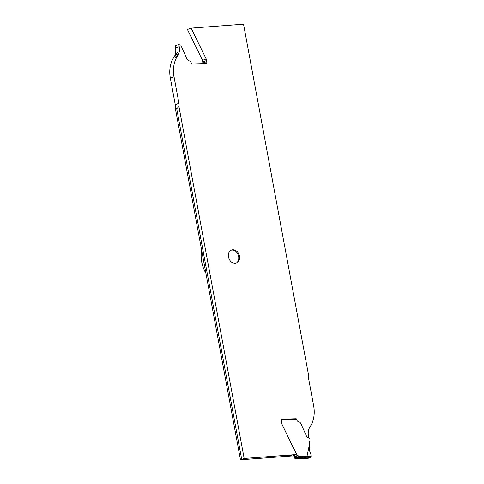 <?xml version="1.0" encoding="UTF-8"?>
<svg xmlns="http://www.w3.org/2000/svg" width="484" height="484" viewBox="0 0 484 484"><rect width="100%" height="100%" fill="white"/><g stroke="black" fill="none" stroke-linecap="round" stroke-linejoin="round"><path stroke-width="0.73" d="M309.457 449.436L309.808 447.815L309.657 451.1L310.916 454.476L309.657 451.1L309.119 446.054L306.989 456.267L311.049 456.412L310.916 454.476L311.049 456.412L310.607 457.392L311.049 456.412M309.808 447.222L309.578 446.036L309.808 447.222M292.669 455.88L292.693 455.928A1.996 1.543 69.9 0 0 293.57 456.902L294.109 457.205A1.198 0.926 -110.1 0 1 294.732 458.027L298.779 456.545A1.198 0.926 69.9 0 0 298.156 455.722L297.618 455.42A1.996 1.543 -110.1 0 1 296.74 454.446L281.664 423.591L281.416 422.018A1.996 1.543 -110.1 0 1 281.549 420.838A1.996 1.543 69.9 0 0 281.706 419.852L296.589 419.386A2.396 1.857 69.9 0 0 298.18 421.546L299.366 422.006A2.396 1.857 -110.1 0 1 300.679 423.294L301.58 425.14A1.996 1.543 -110.1 0 1 301.617 425.218L306.85 436.913A0.998 0.774 69.9 0 0 307.443 437.494L308.629 437.911A1.978 1.531 -110.1 0 1 309.887 440.821A7.992 6.183 69.9 0 0 309.5 445.595L309.578 446.036L309.5 445.595A7.992 6.183 69.9 0 1 309.887 440.821A1.978 1.531 -110.1 0 0 308.629 437.911L307.443 437.494A0.998 0.774 69.9 0 1 306.85 436.913L301.617 425.218A1.996 1.543 -110.1 0 0 301.58 425.14L300.679 423.294A2.396 1.857 -110.1 0 0 299.366 422.006L298.18 421.546A2.396 1.857 69.9 0 1 296.589 419.386A0.799 0.49 -91.8 0 0 296.093 418.757A0.799 0.49 -91.8 0 0 295.99 418.781A0.799 0.49 88.2 0 1 296.589 419.386M303.293 458.384L306.584 457.247L306.989 456.267M178.947 103.273L174.04 76.799A27.981 21.635 -110.1 0 1 177.676 55.787A11.991 9.275 69.9 0 0 179.231 46.779L178.814 44.528L175.129 45.877L175.547 48.128A11.991 9.275 -110.1 0 1 173.986 57.136A27.981 21.635 69.9 0 0 170.35 78.148L175.262 104.629L178.947 103.273A7.992 6.183 69.9 0 1 178.965 106.649L244.166 458.451L296.565 454.512L281.664 423.591M306.995 456.291L298.67 456.587M298.809 456.745A0.799 0.49 88.2 0 1 298.525 457.453L295.343 458.632L303.486 458.378L306.796 458.784L310.607 457.392L306.687 458.802M306.584 457.247L298.471 457.501L298.198 456.757M298.471 457.501L298.12 456.787M295.367 458.632L295.252 458.651A0.799 0.49 88.2 0 1 295.246 458.651L295.391 457.785M295.313 457.816L295.252 458.651A0.799 0.49 88.2 0 1 294.792 458.215L294.732 458.027M296.039 418.763L281.44 419.307A0.799 0.49 88.2 0 1 281.664 419.664L281.525 419.918A1.996 1.543 -110.1 0 1 281.373 420.899A1.996 1.543 69.9 0 0 281.24 422.078L281.488 423.657M177.676 55.787L176.908 56.065L177.924 54.148L177.973 53.022L177.428 52.423L174.754 56.852L173.986 57.136M176.908 56.065L175.111 57.596L174.754 56.852L175.111 57.596M296.565 454.512L292.874 455.868L240.475 459.8L175.275 108.005A7.992 6.183 -110.1 0 0 175.262 104.629M202.512 60.343L206.202 58.994L191.126 28.133L187.435 29.488L202.512 60.343L202.76 61.922A1.996 1.543 -110.1 0 1 202.627 63.101A1.996 1.543 69.9 0 0 202.481 63.634M191.126 28.133L243.525 24.2L308.725 375.995A7.992 6.183 69.9 0 0 308.738 379.371L313.65 405.852A27.981 21.635 -110.1 0 1 310.014 426.864A11.991 9.275 69.9 0 0 308.453 435.872L308.852 438.008M206.202 58.994L206.45 60.567A1.996 1.543 69.9 0 1 206.317 61.746L202.627 63.101M178.814 44.528L180.822 45.224L186.249 57.366A1.996 1.543 69.9 0 0 186.286 57.445L187.187 59.29A2.396 1.857 69.9 0 0 188.5 60.573L189.686 61.038A2.396 1.857 -110.1 0 1 191.277 63.198L191.398 63.979L206.281 63.513L206.184 62.926A1.996 1.543 -110.1 0 1 206.317 61.746M239.453 256.121A6.994 5.409 69.9 0 0 231.576 249.962A6.994 5.409 69.9 0 0 228.502 256.943A6.994 5.409 69.9 0 0 236.386 263.096A6.994 5.409 69.9 0 0 239.453 256.121M240.475 459.8L244.166 458.451M291.205 455.456C288.373 456.055 285.863 456.297 283.654 456.176L283.799 456.007C286.625 455.408 289.142 455.166 291.344 455.287L291.205 455.456M178.965 106.649L176.721 108.718L241.673 459.171M176.721 108.718L175.275 108.005M231.164 250.137A6.994 5.409 -110.1 0 1 238.624 256.423A6.994 5.409 -110.1 0 1 235.962 263.229M201.64 250.27A27.981 21.635 69.9 0 0 205.924 273.357M309.119 446.054L309.578 446.036M293.57 456.902L297.618 455.42M292.693 455.928L296.74 454.446M294.109 457.205L298.156 455.722M306.584 457.241L310.607 457.392M296.093 418.757L281.422 419.223L295.99 418.781M174.04 76.799L170.35 78.148M175.547 48.128L179.231 46.779M206.184 62.926L204.429 63.567M202.76 61.922L206.45 60.567M295.246 458.651L303.389 458.396M303.341 458.396L306.656 458.802"/></g></svg>
